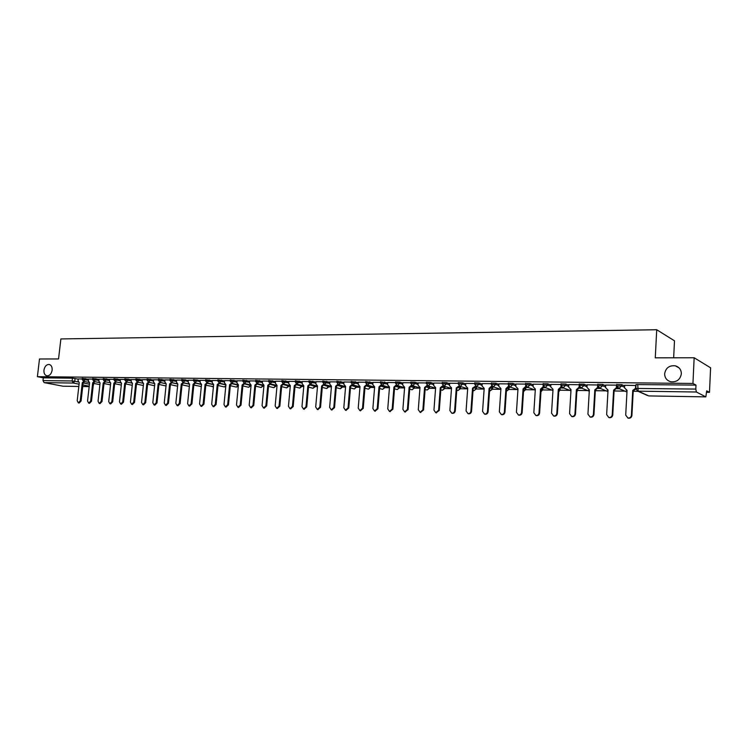 <?xml version="1.0" encoding="UTF-8"?>
<svg xmlns="http://www.w3.org/2000/svg" width="748" height="748" viewBox="0 0 748 748"><rect width="100%" height="100%" fill="white"/><g stroke="black" fill="none" stroke-linecap="round" stroke-linejoin="round"><path stroke-width="1.12" d="M52.145 370.166C51.388 373.935 49.649 375.833 46.937 375.842C44.758 375.216 43.758 373.308 43.945 370.12C44.712 366.352 46.451 364.463 49.172 364.454C51.331 365.08 52.323 366.988 52.145 370.166M681.353 373.822C680.231 379.657 676.697 382.303 670.732 381.751C666.749 380.526 664.72 377.843 664.645 373.719C665.785 367.848 669.357 365.22 675.369 365.828C679.278 367.072 681.278 369.736 681.353 373.822M88.563 379.217L82.233 378.385M99.035 379.339L92.668 378.507M109.647 379.47L103.252 378.628M120.409 379.601L113.986 378.75M131.33 379.732L124.869 378.871M142.401 379.862L135.912 379.002M153.639 380.003L147.113 379.133M165.037 380.134L158.473 379.264M176.603 380.274L170.011 379.395M188.337 380.414L181.708 379.526M200.249 380.564L193.582 379.666M212.339 380.713L205.644 379.797M224.606 380.854L217.874 379.937M237.069 381.013L230.3 380.087M249.71 381.162L242.913 380.227M262.557 381.321L255.723 380.377M275.601 381.48L268.728 380.526M288.859 381.639L281.94 380.676M302.314 381.807L295.357 380.835M315.993 381.976L308.999 380.994M329.887 382.144L322.846 381.153M344.005 382.322L336.927 381.312M358.357 382.499L351.233 381.48M372.943 382.677L365.781 381.648M387.773 382.864L380.564 381.817M402.845 383.051L399.694 382.116L395.599 381.994M418.179 383.247L415.037 382.284L410.886 382.172M433.775 383.444L430.633 382.462L426.435 382.35M449.632 383.649L446.5 382.639L442.255 382.537M465.77 383.846L462.647 382.826L458.346 382.724M482.189 384.061L479.075 383.004L474.709 382.911M498.897 384.276L495.793 383.2L491.371 383.107M515.905 384.5L512.81 383.387L508.322 383.303M533.212 384.724L530.136 383.584L525.582 383.5M550.837 384.958L547.77 383.78L543.16 383.705M568.779 385.192L565.731 383.986L561.056 383.911M587.058 385.444L584.029 384.192L579.279 384.126M605.674 385.697L602.664 384.407L597.839 384.341M624.645 385.959L621.644 384.612L616.745 384.556M132.246 385.295L125.627 383.911M263.455 385.903L263.922 385.912M276.152 386.09L276.994 386.099M289.037 386.277L290.28 386.295M302.117 386.464L303.772 386.492M315.413 386.66L317.479 386.688M328.905 386.847L331.411 386.884M342.612 387.053L345.567 387.09M356.544 387.249L359.956 387.296M370.69 387.455L374.58 387.511M385.07 387.66L389.446 387.726M399.684 387.875L404.565 387.941M414.532 388.09L419.937 388.165M429.633 388.306L435.57 388.39M444.976 388.53L451.474 388.623M460.59 388.754L467.659 388.857M476.467 388.988L484.124 389.091L476.345 386.51L478.991 384.276L482.095 385.323M492.605 389.222L500.693 389.334M509.033 389.456L517.504 389.577M525.741 389.699L534.605 389.82M542.749 389.942L552.015 390.073M560.056 390.194L569.733 390.334M577.671 390.447L587.778 390.596M595.595 390.708L606.151 390.858M614.089 390.97L624.87 391.129M633.201 391.251L638.128 391.326M706.608 392.307L709.487 392.354L706.673 390.839L705.841 396.889L696.369 392.008L638.156 391.167L648.759 395.916L705.738 396.87M673.658 357.806L674.5 340.826L656.716 329.737L655.276 357.834L694.153 357.759L692.947 383.462L37.4 376.674L39.494 358.984L58.55 358.947L60.878 338.938L656.716 329.737M694.153 357.759L710.6 367.81L709.487 392.354M62.888 386.183L44.113 382.621L42.991 380.592L43.319 377.843L72.453 378.17L78.241 379.096M43.319 377.843L37.4 376.674M636.015 384.79L635.828 388.436L695.808 389.082L696.369 392.008M695.808 389.082L695.995 385.098L692.947 383.462M635.978 385.491L624.683 385.276M605.712 385.014L605.571 387.595L608.03 390.082L606.647 414.635L608.825 417.496C610.742 417.627 611.883 416.72 612.229 414.785L613.603 390.157L616.352 387.735L616.492 385.136L605.712 385.061M597.802 384.968L587.096 384.837M579.242 384.715L568.714 384.584L568.667 387.127L571.023 389.558L569.574 413.663L571.668 416.477C573.51 416.589 574.604 415.701 574.95 413.803L576.39 389.633L579.055 387.258L579.606 387.483L576.942 389.858L575.511 413.999C575.165 415.888 574.071 416.776 572.229 416.664L571.631 416.468M561.019 384.5L550.865 384.416M543.123 384.294L533.146 384.173L533.09 386.669L535.344 389.063L533.829 412.728L535.858 415.486C537.625 415.589 538.682 414.71 539.018 412.868L540.524 389.128L543.104 386.8L543.684 387.015L541.113 389.343L539.607 413.055C539.271 414.897 538.214 415.766 536.447 415.673L535.914 415.505M525.545 384.089L515.933 384.014M508.285 383.892L498.925 383.817M508.883 387.286L511.052 387.314M491.333 383.696L482.217 383.621M474.671 383.5L465.798 383.434M475.513 386.632L476.196 386.623M458.3 383.313L449.66 383.238M442.208 383.126L433.803 383.06M426.388 382.939L418.207 382.873M428.426 385.996L429.146 386.211M410.839 382.761L402.873 382.696M395.552 382.583L387.698 382.49L387.614 384.799L389.502 387.006L387.754 408.894L389.493 411.456L392.195 409.016L393.934 387.071L396.188 384.93M380.517 382.415L372.962 382.35M365.735 382.237L358.376 382.181M351.186 382.069L343.93 381.985L343.837 384.238L345.623 386.389L343.818 407.744L345.464 410.241L348.044 407.856L349.84 386.454L351.981 384.509M336.881 381.91L329.905 381.854M322.799 381.742L316.011 381.695M308.943 381.583L302.239 381.508L302.145 383.705L303.828 385.8L301.977 406.65L303.538 409.081L305.997 406.753L307.849 385.865L309.878 384.079M295.31 381.424L288.878 381.377M281.884 381.274L275.526 381.2L275.432 383.359L277.059 385.426L275.171 405.94L276.685 408.343L279.069 406.042L280.949 385.482L282.912 383.789M268.672 381.115L262.483 381.05L262.389 383.191L263.979 385.248L262.081 405.603L263.567 407.978L265.914 405.697L267.812 385.295L269.748 383.64M255.666 380.966L249.636 380.9L249.542 383.023L251.104 385.061L249.187 405.266L250.655 407.623L252.974 405.36L254.881 385.117L256.779 383.5M242.857 380.816L237.088 380.779M230.244 380.676L224.624 380.629M217.818 380.526L212.357 380.489M205.578 380.386L200.268 380.349M193.526 380.246L188.356 380.208M181.652 380.115L176.622 380.078M169.946 379.975L164.953 379.919L164.85 381.938L166.234 383.874L164.242 403.032L165.542 405.276L167.646 403.125L169.628 383.92L171.329 382.49M158.417 379.844L153.555 379.788L153.452 381.789L154.808 383.705L152.807 402.733L154.088 404.958L156.164 402.826L158.165 383.752L159.838 382.35M147.047 379.713L142.419 379.675M135.846 379.582L131.349 379.554M124.804 379.451L120.334 379.404L120.222 381.368L121.513 383.238L119.484 401.863L120.709 404.032L122.7 401.947L124.72 383.285L126.328 381.929M113.92 379.329L109.563 379.273L109.451 381.228L110.723 383.088L108.694 401.573L109.9 403.742L111.854 401.657L113.892 383.135L115.473 381.798M103.187 379.208L99.054 379.18M92.602 379.077L88.488 379.03L88.367 380.956L89.601 382.789L87.553 401.022L88.722 403.153L90.63 401.106L92.677 382.836L93.958 381.48M381.873 385.239L384.986 386.127L385.089 387.492L382.593 389.353L384.893 387.296L381.377 386.295M396.814 385.51L399.61 386.323L399.703 387.707L397.179 389.577L399.516 387.501L396.281 386.557M412.008 385.79L414.476 386.529L414.56 387.913L412.008 389.811L414.383 387.716L411.428 386.838M427.454 386.08L429.586 386.735L429.661 388.128L427.08 390.035L429.502 387.932L426.828 387.118M443.162 386.379L444.957 386.94L445.004 388.343L442.405 390.269L444.864 388.147L442.47 387.399M459.132 386.688L460.572 387.155L460.618 388.567L457.982 390.512L460.488 388.371L458.384 387.698M475.373 387.015L476.467 387.371L476.485 388.792L473.83 390.755L476.373 388.595L474.559 387.997M491.894 387.342L492.623 387.595L492.633 389.025L489.949 390.998L492.539 388.829L490.997 388.306M508.696 387.688L509.061 389.259L506.377 391.26L508.977 389.063L507.705 388.623M525.779 389.334L525.779 388.044L525.769 389.493L523.506 391.569M82.168 378.965L78.26 378.937M460.235 386.641L461.086 386.651M476.177 386.856L477.448 386.875M492.39 387.071L494.101 387.09M526.05 387.52L528.303 387.548M543.525 387.754L545.872 387.782M561.327 387.988L563.749 388.025M579.448 388.231L581.963 388.268M597.904 388.474L600.522 388.511M616.707 388.726L619.419 388.764M370.728 387.165L370.886 386.071M385.098 387.371L384.986 386.127M399.713 387.576L399.61 386.323M414.57 387.782L414.476 386.529M429.67 387.988L429.586 386.735M445.013 388.203L444.957 386.94M460.628 388.427L460.572 387.155M476.504 388.642L476.467 387.371M492.642 388.866L492.623 387.595M509.07 389.1L509.061 387.81M695.995 385.098L636.034 384.575M618.839 388.511L616.782 388.483M599.915 388.259L597.979 388.231M581.346 388.016L579.522 387.988M563.113 387.773L561.402 387.754M545.208 387.539L543.6 387.52M527.63 387.305L526.125 387.286M510.36 387.081L508.958 387.062M493.4 386.856L492.09 386.838M476.728 386.632L475.522 386.613M624.683 385.239L624.543 387.847L627.048 390.344L625.711 415.14L627.927 418.02C629.881 418.16 631.041 417.244 631.405 415.29L632.733 390.428L635.837 388.128M635.809 389.11L633.238 390.652L631.91 415.486C631.546 417.44 630.396 418.347 628.432 418.216L627.759 417.982M627.039 390.54L626.198 390.241M635.669 385.36L635.529 387.988M632.733 390.428L633.238 390.652M616.913 387.127L616.866 387.96L614.117 390.381L612.752 414.981C612.406 416.907 611.266 417.814 609.349 417.683L608.704 417.468M608.012 390.269L607.245 389.989M613.603 390.157L614.117 390.381M587.096 384.799L586.946 387.361L589.349 389.82L587.937 414.149L590.079 416.982C591.958 417.104 593.071 416.206 593.416 414.289L594.819 389.895L597.53 387.492L598.063 387.716L595.361 390.119L593.959 414.486C593.613 416.393 592.5 417.291 590.621 417.169L589.994 416.963M598.101 387.062L598.063 387.716M589.34 389.998L588.639 389.745M597.68 384.921L597.643 385.557M597.643 385.603L597.53 387.492M594.819 389.895L595.361 390.119M579.635 386.968L579.606 387.483M571.014 389.736L570.369 389.502M579.204 384.706L579.176 385.276L583.945 385.529L586.984 386.763M579.158 385.444L579.055 387.258M576.39 389.633L576.942 389.858M550.874 384.379L550.715 386.894L553.024 389.306L551.538 413.195L553.604 415.981C555.409 416.084 556.475 415.196 556.821 413.335L558.298 389.381L560.916 387.025L561.486 387.249L558.868 389.596L557.391 413.522C557.054 415.383 555.979 416.271 554.175 416.159L553.604 415.981L554.175 416.159M561 385.669L560.916 387.025M558.298 389.381L558.868 389.596M535.334 389.222L534.811 389.025M543.17 385.753L543.104 386.8M540.524 389.128L541.113 389.343M515.933 383.976L515.774 386.445L517.99 388.82L516.438 412.27L518.429 415.009C520.169 415.103 521.197 414.233 521.534 412.41L523.076 388.885L525.61 386.576L526.209 386.791L523.675 389.1L522.141 412.597C521.805 414.42 520.767 415.28 519.037 415.196L518.551 415.046M525.666 385.744L525.61 386.576M523.076 388.885L523.675 389.1M498.925 383.78L498.766 386.23L500.936 388.577L499.355 411.821L501.319 414.532C503.011 414.626 504.03 413.766 504.367 411.952L505.929 388.642L508.425 386.351L509.042 386.566L506.546 388.857L504.975 412.139C504.648 413.943 503.628 414.803 501.936 414.719L501.487 414.588M508.472 385.697L508.425 386.351M505.929 388.642L506.546 388.857M482.217 383.584L482.049 386.015L484.18 388.343L482.572 411.381L484.498 414.074C486.163 414.149 487.163 413.298 487.49 411.512L489.089 388.408L491.548 386.136L492.175 386.351L489.716 388.614L488.126 411.699C487.79 413.485 486.798 414.336 485.134 414.252L484.713 414.14M491.586 385.622L491.548 386.136M489.089 388.408L489.716 388.614M465.798 383.397L465.63 385.8L467.715 388.109L466.079 410.951L467.977 413.616C469.613 413.691 470.586 412.849 470.913 411.082L472.54 388.175L475.504 386.099M475.597 386.174L473.175 388.38L471.558 411.26C471.231 413.027 470.249 413.868 468.622 413.803L468.239 413.691M472.54 388.175L473.175 388.38M449.66 383.21L449.492 385.594L451.53 387.885L449.875 410.53L451.736 413.167C453.344 413.242 454.307 412.4 454.625 410.652L456.271 387.95L459.076 385.846M459.3 386.024L456.925 388.156L455.28 410.83C454.962 412.578 453.999 413.42 452.4 413.354L452.035 413.251M456.271 387.95L456.925 388.156M433.803 383.032L433.625 385.388L435.626 387.66L433.952 410.11L435.775 412.728L438.618 410.231L440.291 387.726L442.928 385.594M443.293 385.865L440.955 387.932L439.282 410.409L436.112 412.821M440.291 387.726L440.955 387.932M418.207 382.845L418.029 385.192L419.993 387.436L418.291 409.698L420.086 412.298L422.882 409.82L424.574 387.501L427.061 385.36M427.547 385.697L425.247 387.707L423.555 409.998L420.46 412.391M424.574 387.501L425.247 387.707M402.873 382.667L402.695 384.996L404.621 387.221L402.892 409.296L404.659 411.877L407.408 409.408L409.128 387.286L411.475 385.127M412.064 385.538L409.811 387.483L408.099 409.595L405.061 411.98M409.128 387.286L409.811 387.483M396.842 385.37L394.626 387.268L392.896 409.193L389.923 411.559M393.934 387.071L394.626 387.268M372.971 382.322L372.785 384.612L374.636 386.8L372.869 408.511L374.57 411.045L377.235 408.623L378.993 386.866L381.209 384.799M381.882 385.201L379.704 387.062L377.936 408.801L375.038 411.157M378.993 386.866L379.704 387.062M358.386 382.153L358.189 384.425L360.012 386.594L358.227 408.118L359.9 410.633L362.518 408.23L364.295 386.651L366.473 384.659M367.156 385.033L365.015 386.856L363.238 408.408L360.386 410.755M364.295 386.651L365.015 386.856M352.673 384.865L350.569 386.651L348.764 408.034L345.978 410.362M349.84 386.454L350.569 386.651M329.915 381.826L329.718 384.051L331.467 386.192L329.644 407.37L331.271 409.848L333.804 407.482L335.618 386.249L337.722 384.369M338.423 384.696L336.348 386.445L334.534 407.66L331.803 409.969M335.618 386.249L336.348 386.445M316.021 381.667L315.824 383.874L317.545 385.996L315.703 407.006L317.292 409.465L319.789 407.118L321.621 386.052L323.688 384.229M324.034 384.407L322.369 386.249L320.537 407.286L317.853 409.586M321.621 386.052L322.369 386.249M310.607 384.36L308.597 386.052L306.755 406.921L304.118 409.212M307.849 385.865L308.597 386.052M288.878 381.349L288.681 383.528L290.336 385.613L288.466 406.295L290.009 408.707L292.431 406.398L294.291 385.669L296.292 383.93M297.031 384.201L295.049 385.865L293.188 406.566L290.598 408.838M294.291 385.669L295.049 385.865M283.66 384.033L281.716 385.669L279.836 406.22L277.293 408.473M280.949 385.482L281.716 385.669M270.505 383.874L268.588 385.482L266.69 405.874L264.194 408.118M267.812 385.295L268.588 385.482M257.546 383.724L255.657 385.304L253.75 405.528L251.3 407.763M254.881 385.117L255.657 385.304M237.088 380.751L236.882 382.864L238.425 384.883L236.499 404.93L237.939 407.277L240.22 405.023L242.146 384.94L244.007 383.35M244.783 383.565L242.932 385.127L241.006 405.192L238.593 407.408M242.146 384.94L242.932 385.127M224.634 380.61L224.428 382.705L225.943 384.706L223.998 404.603L225.419 406.931L227.663 404.696L229.599 384.762L231.441 383.2M232.217 383.415L230.393 384.949L228.458 404.864L226.083 407.062M229.599 384.762L230.393 384.949M212.357 380.47L212.152 382.546L213.638 384.537L211.684 404.275L213.077 406.585L215.293 404.369L217.247 384.584L219.052 383.06M219.847 383.257L218.042 384.771L216.097 404.537L213.769 406.725M217.247 384.584L218.042 384.771M200.268 380.33L200.062 382.387L201.521 384.369L199.557 403.957L200.932 406.248L203.119 404.051L205.074 384.416L206.859 382.92M207.654 383.107L205.878 384.594L203.924 404.219L201.623 406.388M205.074 384.416L205.878 384.594M188.356 380.19L188.15 382.237L189.581 384.201L187.608 403.649L188.964 405.921L191.114 403.742L193.087 384.248L196.948 380.9L200.137 381.63M195.639 382.957L193.891 384.425L191.927 403.901L189.665 406.061M193.087 384.248L193.891 384.425M176.622 380.049L176.416 382.088L177.818 384.033L175.836 403.34L177.164 405.594L179.296 403.424L181.268 384.079L185.046 380.76L188.225 381.48M183.812 382.817L182.082 384.257L180.109 403.593L177.884 405.734M181.268 384.079L182.082 384.257M172.152 382.667L170.451 384.098L168.459 403.284L166.271 405.416M169.628 383.92L170.451 384.098M160.652 382.527L158.978 383.93L156.987 402.985L154.827 405.098M158.165 383.752L158.978 383.93M142.429 379.657L142.214 381.648L143.551 383.546L141.54 402.433L142.803 404.649L144.841 402.527L146.851 383.593L150.348 380.349L153.527 381.041M149.329 382.387L147.683 383.771L145.673 402.686L143.551 404.79M146.851 383.593L147.683 383.771M131.349 379.526L131.134 381.508L132.452 383.397L130.433 402.144L131.676 404.341L133.696 402.228L135.706 383.444L137.333 382.069M138.165 382.247L136.538 383.612L134.528 402.387L132.433 404.481M135.706 383.444L136.538 383.612M127.16 382.106L125.552 383.462L123.532 402.106L121.475 404.182M124.72 383.285L125.552 383.462M116.314 381.966L114.725 383.303L112.696 401.816L110.667 403.883M113.892 383.135L114.725 383.303M99.054 379.152L98.839 381.087L100.092 382.939L98.044 401.293L99.232 403.443L101.167 401.377L103.205 382.985L104.767 381.658M105.608 381.835L104.047 383.154L102.018 401.536L100.008 403.583M103.205 382.985L104.047 383.154M95.061 381.704L93.519 383.004L91.48 401.255L89.508 403.294M92.677 382.836L93.519 383.004M78.26 378.918L78.044 380.826L79.26 382.649L77.203 400.75L78.353 402.863L80.242 400.834L82.289 382.686L83.813 381.396M84.655 381.574L83.14 382.864L81.093 400.984L79.204 403.022L78.353 402.863M82.289 382.686L83.14 382.864M82.121 379.386L88.451 380.218M85.403 378.572L85.291 379.573L83.524 381.34M92.556 379.517L98.923 380.349M95.866 378.684L94.201 381.508M103.14 379.638L109.535 380.48M106.478 378.806L106.366 379.825L104.542 381.611M113.874 379.769L120.297 380.62M117.24 378.927L115.379 381.779L120.624 382.873M124.757 379.9L131.218 380.76M128.151 379.049L128.039 380.078L126.272 381.919L131.564 383.032M135.799 380.04L142.288 380.9M139.222 379.18L139.109 380.208L137.323 382.069L142.662 383.2M147.001 380.171L150.348 380.349L150.46 379.301M158.37 380.311L164.925 381.181M161.849 379.432L161.746 380.48L159.904 382.359L165.355 383.546M169.899 380.452L176.491 381.33M173.414 379.563L173.302 380.62L171.442 382.509L176.949 383.733M181.605 380.592L185.046 380.76L185.149 379.694M193.48 380.732L196.948 380.9L197.061 379.825M205.532 380.882L212.226 381.789M209.15 379.965L209.038 381.05L206.925 382.939M217.771 381.031L224.503 381.948M221.417 380.106L221.315 381.19L219.342 383.144L225.129 384.491M230.188 381.181L236.957 382.106M233.881 380.246L233.769 381.34L231.768 383.303L237.658 384.696M242.81 381.34L249.608 382.265M246.531 380.386L246.419 381.499L244.39 383.472L250.384 384.902M255.61 381.489L262.454 382.434M259.378 380.526L259.266 381.648L256.975 383.574M268.626 381.648L275.498 382.602M272.422 380.676L272.319 381.807L269.972 383.743M281.837 381.817L288.756 382.77M285.671 380.826L285.568 381.966L283.174 383.902M295.254 381.976L302.211 382.948M299.135 380.975L299.032 382.125L296.582 384.07M308.896 382.144L315.89 383.126M312.814 381.134L312.711 382.284L310.196 384.238M322.753 382.312L329.784 383.303M326.708 381.293L326.605 382.452L324.38 384.519L331.448 386.389M336.824 382.48L343.902 383.49M340.836 381.452L340.733 382.621L338.722 384.724L338.087 384.584M351.139 382.658L358.255 383.677M355.188 381.611L355.085 382.789L353.056 384.921L352.373 384.752M365.688 382.836L372.841 383.864M369.774 381.779L369.68 382.967L367.614 385.108L366.885 384.921M380.47 383.013L387.67 384.061M384.612 381.938L384.519 383.144L382.424 385.304L381.639 385.089M395.505 383.2L399.6 383.322L402.751 384.257M399.694 382.116L399.6 383.322L397.478 385.501L396.636 385.267M410.792 383.387L414.944 383.509L418.085 384.463M415.037 382.284L414.944 383.509L412.784 385.706L411.877 385.426M426.341 383.584L430.539 383.696L433.681 384.668M430.633 382.462L430.539 383.696L428.361 385.912L427.37 385.594M442.161 383.771L446.416 383.883L449.539 384.883M446.5 382.639L446.416 383.883L444.2 386.118L443.115 385.744M458.253 383.967L462.554 384.079L465.677 385.098M462.647 382.826L462.554 384.079L460.31 386.333L459.132 385.893M474.625 384.173L478.991 384.276L479.075 383.004M491.286 384.379L495.709 384.472L498.813 385.547M495.793 383.2L495.709 384.472L493.39 386.763L491.969 386.136M508.238 384.584L512.726 384.678L515.811 385.781M512.81 383.387L512.726 384.678L510.37 386.987L508.818 386.22M525.498 384.799L530.052 384.883L533.128 386.015M530.136 383.584L530.052 384.883L527.658 387.212L525.947 386.277M543.076 385.014L547.686 385.089L550.752 386.258M547.77 383.78L547.686 385.089L545.264 387.445L543.394 386.277M560.972 385.229L565.656 385.304L568.704 386.51M565.731 383.986L565.656 385.304L563.188 387.679L561.159 386.239M584.029 384.192L583.945 385.529L581.439 387.922L579.279 386.136M597.764 385.688L602.579 385.753L605.6 387.034M602.664 384.407L602.579 385.753L600.036 388.165L597.774 385.987M626.964 392.036L618.493 388.362L616.67 385.921L621.569 385.977L624.571 387.305M621.644 384.612L621.569 385.977L618.979 388.418L616.689 385.706L616.763 384.35M75.081 378.451L74.763 381.256L78.203 381.938M83.131 382.929L89.442 384.192M89.218 386.211L82.897 384.958M79.082 384.201L73.248 383.041L44.113 382.621M62.552 386.183L78.82 386.454M82.729 386.52L89.171 386.623L82.719 386.529M635.809 388.651L637.651 391.111L647.403 395.477M149.32 382.415L153.966 383.415L148.534 382.209L147.01 380.096L147.122 379.049M160.633 382.593L165.467 383.649M172.115 382.77L177.173 383.892M183.765 382.957L189.468 384.201M195.583 383.144L201.511 384.491M207.57 383.341L213.619 384.724M219.753 383.537L225.915 384.968M232.104 383.743L238.397 385.22M238.341 384.921L236.368 387.109L238.285 386.351M244.652 383.948L250.973 385.585L248.673 387.296L250.683 385.024M257.387 384.154L263.474 385.762L261.155 387.483L263.203 385.098M270.318 384.369L276.171 385.94L273.833 387.679L275.919 385.211M283.455 384.594L289.055 386.127L286.699 387.885L288.822 385.332M296.788 384.818L302.145 386.314L299.77 388.081L301.921 385.444M310.336 385.052L315.432 386.501L313.038 388.287L315.226 385.557M324.099 385.285L328.924 386.697L326.754 388.521L328.746 385.669M338.077 385.529L342.64 386.894L340.452 388.726L342.472 385.781M352.28 385.772L356.562 387.09L354.365 388.941L356.338 386.884L356.422 385.893M366.707 386.033L370.718 387.286L368.502 389.156L370.503 387.09L370.587 385.996M524.694 388.941L525.704 389.297L523.516 391.55M541.945 389.259L542.777 389.736L540.954 391.793M542.768 388.81L540.954 391.737M559.457 389.568L560.084 389.979L558.719 391.905M560.065 389.371L558.728 391.821M577.204 389.858L577.699 390.232L576.83 391.859M577.69 389.792L576.83 391.756M595.361 390.185L595.277 391.531M595.642 390.306L595.286 391.4M579.195 385.454L580.99 387.875L589.274 391.195M475.41 386.024L476.345 386.51L474.634 384.005L474.728 382.742M457.617 390.4L456.785 390.138M442.059 390.166L440.815 389.783M426.762 389.942L425.116 389.446M411.709 389.717L409.68 389.128M396.898 389.502L394.505 388.81M382.331 389.278L379.582 388.511M367.988 389.063L364.902 388.221M353.879 388.857L350.457 387.932M339.985 388.642L336.245 387.66M326.306 388.436L322.266 387.389M312.842 388.24L308.503 387.127M299.583 388.034L294.964 386.875M286.531 387.838L281.631 386.623M273.675 387.642L268.504 386.389M261.005 387.455L255.582 386.155M248.523 387.258L242.848 385.921M236.228 387.071L230.319 385.697M224.119 386.894L225.803 386.099M212.18 386.707L213.461 386.361M200.249 386.464L201.315 386.426M188.655 386.295L189.366 386.37M177.229 386.118L170.394 384.65M165.972 385.949L158.931 384.453M637.726 384.453L638.156 391.167L637.651 391.111M93.304 384.977L93.201 385.875M72.453 378.17L72.135 380.975L74.763 381.256L73.248 383.041L72.135 380.975L42.991 380.592M705.841 396.889L648.955 395.926M632.92 390.428L633.416 390.652M631.405 415.29L631.91 415.486M616.352 387.735L616.866 387.96M613.781 390.166L614.304 390.381M612.229 414.785L612.752 414.981M595.006 389.895L595.539 390.119M593.416 414.289L593.959 414.486M576.568 389.643L577.119 389.858M574.95 413.803L575.511 413.999M558.466 389.381L559.037 389.605M556.821 413.335L557.391 413.522M540.692 389.138L541.281 389.353M539.018 412.868L539.607 413.055M523.235 388.885L523.834 389.1M521.534 412.41L522.141 412.597M506.097 388.651L506.705 388.857M504.367 411.952L504.975 412.139M489.248 388.408L489.875 388.623M487.49 411.512L488.126 411.699M472.699 388.175L473.334 388.39M470.913 411.082L471.558 411.26M456.43 387.95L457.084 388.156M454.625 410.652L455.28 410.83M440.441 387.726L441.105 387.932M438.618 410.231L439.282 410.409M424.724 387.501L425.397 387.707M422.882 409.82L423.555 409.998M409.278 387.286L409.96 387.492M407.408 409.408L408.099 409.595M394.074 387.071L394.776 387.277M392.195 409.016L392.896 409.193M379.133 386.866L379.844 387.062M377.235 408.623L377.936 408.801M364.435 386.66L365.155 386.856M362.518 408.23L363.238 408.408M349.98 386.454L350.7 386.651M348.044 407.856L348.764 408.034M335.759 386.249L336.488 386.445M333.804 407.482L334.534 407.66M321.762 386.052L322.5 386.249M319.789 407.118L320.537 407.286M307.98 385.865L308.728 386.052M305.997 406.753L306.755 406.921M294.422 385.669L295.18 385.865M292.431 406.398L293.188 406.566M281.08 385.482L281.846 385.678M279.069 406.042L279.836 406.22M267.943 385.304L268.71 385.491M265.914 405.697L266.69 405.874M255.003 385.117L255.779 385.304M252.974 405.36L253.75 405.528M242.268 384.94L243.053 385.127M240.22 405.023L241.006 405.192M229.72 384.762L230.515 384.949M227.663 404.696L228.458 404.864M217.369 384.584L218.164 384.771M215.293 404.369L216.097 404.537M205.195 384.416L205.99 384.603M203.119 404.051L203.924 404.219M193.199 384.248L194.003 384.435M191.114 403.742L191.927 403.901M181.39 384.079L182.194 384.266M179.296 403.424L180.109 403.593M169.74 383.92L170.563 384.098M167.646 403.125L168.459 403.284M158.267 383.761L159.09 383.939M156.164 402.826L156.987 402.985M146.963 383.602L147.786 383.771M144.841 402.527L145.673 402.686M135.818 383.444L136.641 383.621M133.696 402.228L134.528 402.387M124.823 383.285L125.664 383.462M122.7 401.947L123.532 402.106M113.995 383.135L114.827 383.313M111.854 401.657L112.696 401.816M103.308 382.985L104.15 383.154M101.167 401.377L102.018 401.536M92.78 382.836L93.622 383.004M90.63 401.106L91.48 401.255M82.392 382.696L83.234 382.864M80.242 400.834L81.093 400.984M597.848 384.135L597.774 385.482L599.569 388.119L607.937 391.606M579.289 383.93L579.204 385.257M561.065 383.724L560.981 385.042L562.758 387.632L570.948 390.802M560.121 389.343L560.093 389.811M543.17 383.518L543.085 384.827L544.843 387.399L552.95 390.428M542.833 388.754L542.786 389.568M525.601 383.322L525.517 384.612L527.265 387.174L535.278 390.073M508.341 383.126L508.257 384.407L509.986 386.95L517.925 389.727M491.38 382.929L491.296 384.21L493.016 386.725L500.88 389.399M458.356 382.555L458.262 383.808L459.964 386.295L467.668 388.773M442.264 382.378L442.171 383.621L443.863 386.08L451.493 388.474M426.454 382.2L426.36 383.425L428.043 385.875L435.588 388.184M410.904 382.022L410.802 383.247L412.475 385.669L419.955 387.903M395.617 381.854L395.514 383.06L397.179 385.472L404.584 387.632M380.582 381.676L380.48 382.883L382.135 385.276L389.474 387.371M365.791 381.517L365.697 382.705L367.343 385.08L374.608 387.118M351.251 381.349L351.149 382.527L352.785 384.893L359.984 386.866M356.656 385.949L356.572 386.968M336.937 381.19L336.843 382.359L338.47 384.706L345.604 386.623M342.724 385.846L342.649 386.772M322.856 381.031L322.762 382.191L324.38 384.519M329.008 385.744L328.933 386.585M309.008 380.872L308.905 382.022L310.514 384.332L317.526 386.155M315.506 385.631L315.441 386.398M295.366 380.723L295.264 381.863L296.872 384.154L303.819 385.931M302.211 385.519L302.155 386.211M281.949 380.564L281.846 381.704L283.445 383.986L290.327 385.716M289.121 385.407L289.065 386.024M268.738 380.423L268.635 381.545L270.224 383.808L276.713 385.407M276.227 385.295L276.18 385.846M255.732 380.274L255.629 381.387L257.209 383.64L263.333 385.127M263.53 385.201L263.483 385.669M242.922 380.124L242.82 381.237L244.39 383.472M230.309 379.984L230.197 381.087L231.768 383.303M217.883 379.844L217.78 380.938L219.342 383.144M205.653 379.713L205.541 380.788L207.093 382.976L212.806 384.294M193.592 379.573L193.489 380.648L195.032 382.826L200.67 384.098M181.717 379.442L181.605 380.508L183.148 382.667L188.72 383.911M170.02 379.311L169.908 380.367L171.442 382.509M158.483 379.18L158.38 380.227L159.904 382.359M135.921 378.927L135.809 379.965L137.323 382.069M124.879 378.806L124.766 379.834L126.272 381.919M113.995 378.684L113.883 379.704L115.379 381.779M103.261 378.563L103.149 379.573L104.645 381.639L109.834 382.705M92.677 378.441L92.565 379.451L94.052 381.499L99.204 382.546M82.243 378.32L82.121 379.32L83.617 381.358L88.722 382.387M217.977 385.482L224.25 386.922L225.756 386.576M205.812 385.267L213.432 386.604M193.826 385.052L201.306 386.548M182.026 384.846L189.356 386.407M154.593 385.744L147.627 384.257M143.345 385.519L136.491 384.07M121.316 385.07L114.687 383.705M110.526 384.865L104.009 383.528M99.895 384.65L93.481 383.35M93.678 383.397L93.491 385.052M62.748 386.202L78.82 386.464M675.369 365.828L679.081 367.913M626.375 390.288L626.889 390.512M627.927 418.02L628.432 418.216M607.376 390.026L607.9 390.241M608.825 417.496L609.349 417.683M588.723 389.764L589.265 389.989M590.079 416.982L590.621 417.169M570.415 389.512L570.976 389.727M571.668 416.477L572.229 416.664M534.773 389.016L535.334 389.212M535.858 415.486L536.447 415.673M518.429 415.009L519.037 415.196M501.319 414.532L501.936 414.719M483.657 388.296L484.171 388.464M484.498 414.074L485.134 414.252M467.21 388.072L467.706 388.231M467.977 413.616L468.622 413.803M451.044 387.847L451.521 387.997M451.736 413.167L452.4 413.354M435.775 412.728L436.449 412.905M420.086 412.298L420.769 412.475M404.659 411.877L405.351 412.045M389.493 411.456L390.194 411.634M374.57 411.045L375.29 411.213M359.9 410.633L360.62 410.811M345.464 410.241L346.193 410.409M331.271 409.848L332.009 410.016M317.292 409.465L318.04 409.633M303.538 409.081L304.296 409.25M290.009 408.707L290.766 408.876M276.685 408.343L277.452 408.511M263.567 407.978L264.343 408.146M250.655 407.623L251.44 407.791M237.939 407.277L238.724 407.436M225.419 406.931L226.214 407.09M213.077 406.585L213.881 406.753M200.932 406.248L201.736 406.416M188.964 405.921L189.768 406.08M177.164 405.594L177.987 405.753M165.542 405.276L166.365 405.435M154.088 404.958L154.92 405.117M142.803 404.649L143.635 404.808M131.676 404.341L132.508 404.5M120.709 404.032L121.55 404.191M109.9 403.742L110.741 403.892M99.232 403.443L100.082 403.602M88.722 403.153L89.564 403.303"/></g></svg>
